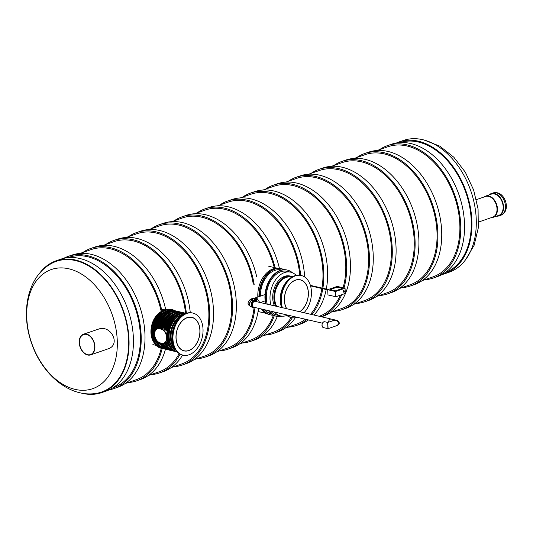 <?xml version="1.0" encoding="UTF-8"?>
<svg xmlns="http://www.w3.org/2000/svg" width="533" height="533" viewBox="0 0 533 533"><rect width="100%" height="100%" fill="white"/><g stroke="black" fill="none" stroke-linecap="round" stroke-linejoin="round"><path stroke-width="0.8" d="M161.259 348.249A68.864 46.624 70.9 0 1 136.308 379.696L125.175 383.553M80.077 253.422L91.21 249.564A68.864 46.624 70.9 0 1 161.093 311.039M67.831 257.666L68.391 257.472A68.864 46.624 70.9 0 1 140.306 334.031A68.864 46.624 70.9 0 1 113.489 387.604L112.929 387.797M179.175 353.572A68.864 46.624 70.9 0 1 159.127 371.787L148.381 375.512M103.289 245.38L114.029 241.656A68.864 46.624 70.9 0 1 185.544 313.184M126.108 237.471L136.848 233.747A68.864 46.624 70.9 0 1 208.763 310.306A68.864 46.624 70.9 0 1 181.946 363.879L171.2 367.603M148.927 229.563L159.667 225.839A68.864 46.624 70.9 0 1 231.589 302.398A68.864 46.624 70.9 0 1 204.765 355.971L194.019 359.695M254.054 307.801A68.864 46.624 70.9 0 1 227.584 348.062L216.838 351.787M171.746 221.655L182.486 217.937A68.864 46.624 70.9 0 1 253.288 284.229M273.409 315.23A68.864 46.624 70.9 0 1 250.403 340.161L239.657 343.878M194.565 213.753L205.305 210.029A68.864 46.624 70.9 0 1 274.242 267.533M291.225 317.535A68.864 46.624 70.9 0 1 273.222 332.252L262.476 335.97M217.384 205.845L228.124 202.12A68.864 46.624 70.9 0 1 299.793 275.208M240.203 197.936L250.943 194.212A68.864 46.624 70.9 0 1 322.865 270.771A68.864 46.624 70.9 0 1 321.972 288.06M321.892 288.52A68.864 46.624 70.9 0 1 310.586 314.263M305.389 319.227A68.864 46.624 70.9 0 1 296.042 324.344L285.295 328.068M263.022 190.028L273.762 186.303A68.864 46.624 70.9 0 1 345.684 262.862A68.864 46.624 70.9 0 1 343.079 287.767M340.394 295.162A68.864 46.624 70.9 0 1 319.28 316.282M285.841 182.119L296.581 178.395A68.864 46.624 70.9 0 1 368.503 254.954A68.864 46.624 70.9 0 1 341.68 308.527L330.933 312.251M308.66 174.211L319.407 170.487A68.864 46.624 70.9 0 1 391.322 247.046A68.864 46.624 70.9 0 1 364.499 300.619L353.752 304.343M331.479 166.303L342.226 162.578A68.864 46.624 70.9 0 1 414.141 239.137A68.864 46.624 70.9 0 1 387.318 292.71L376.571 296.435M354.298 158.394L365.045 154.67A68.864 46.624 70.9 0 1 436.96 231.229A68.864 46.624 70.9 0 1 410.137 284.802L399.39 288.526M377.117 150.486L387.864 146.762A68.864 46.624 70.9 0 1 459.779 223.32A68.864 46.624 70.9 0 1 432.956 276.894L422.216 280.618M165.463 349.195A70.063 47.437 70.9 0 1 140.505 379.516L136.701 380.835A70.063 47.437 70.9 0 1 128.033 382.561M82.941 252.429A70.063 47.437 70.9 0 1 90.817 248.431L94.621 247.112A70.063 47.437 70.9 0 1 165.696 309.54M162.179 348.449A70.063 47.437 70.9 0 1 136.701 380.835M90.817 248.431A70.063 47.437 70.9 0 1 161.939 311.059M182.619 355.045A70.063 47.437 70.9 0 1 163.325 371.608L159.52 372.927A70.063 47.437 70.9 0 1 150.852 374.652M105.761 244.527A70.063 47.437 70.9 0 1 113.636 240.523L117.44 239.204A70.063 47.437 70.9 0 1 190.274 312.678M180.067 354.105A70.063 47.437 70.9 0 1 159.52 372.927M113.636 240.523A70.063 47.437 70.9 0 1 186.397 313.291M128.58 236.619A70.063 47.437 70.9 0 1 136.455 232.615L140.259 231.295A70.063 47.437 70.9 0 1 213.433 309.193A70.063 47.437 70.9 0 1 186.144 363.699L182.339 365.018A70.063 47.437 70.9 0 1 173.671 366.751M136.455 232.615A70.063 47.437 70.9 0 1 209.629 310.506A70.063 47.437 70.9 0 1 182.339 365.018M151.399 228.71A70.063 47.437 70.9 0 1 159.274 224.706L163.078 223.387A70.063 47.437 70.9 0 1 236.252 301.285A70.063 47.437 70.9 0 1 208.963 355.791L205.158 357.11A70.063 47.437 70.9 0 1 196.49 358.842M159.274 224.706A70.063 47.437 70.9 0 1 232.448 302.597A70.063 47.437 70.9 0 1 205.158 357.11M258.412 309.353A70.063 47.437 70.9 0 1 231.782 347.882L227.977 349.202A70.063 47.437 70.9 0 1 219.31 350.934M174.218 220.802A70.063 47.437 70.9 0 1 182.093 216.798L185.897 215.479A70.063 47.437 70.9 0 1 256.699 276.694M254.987 307.568A70.063 47.437 70.9 0 1 227.977 349.202M182.093 216.798A70.063 47.437 70.9 0 1 254.161 284.429M277.3 316.455A70.063 47.437 70.9 0 1 254.601 339.974L250.796 341.293A70.063 47.437 70.9 0 1 242.129 343.025M197.037 212.894A70.063 47.437 70.9 0 1 204.912 208.889L208.716 207.57A70.063 47.437 70.9 0 1 279.419 268.346M274.315 315.623A70.063 47.437 70.9 0 1 250.796 341.293M204.912 208.889A70.063 47.437 70.9 0 1 275.141 267.739M295.309 317.741A70.063 47.437 70.9 0 1 277.42 332.066L273.616 333.385A70.063 47.437 70.9 0 1 264.948 335.117M219.856 204.985A70.063 47.437 70.9 0 1 227.731 200.981L231.535 199.662A70.063 47.437 70.9 0 1 304.676 277M292.351 317.755A70.063 47.437 70.9 0 1 273.616 333.385M227.731 200.981A70.063 47.437 70.9 0 1 300.652 275.361M242.675 197.077A70.063 47.437 70.9 0 1 250.55 193.073L254.354 191.753A70.063 47.437 70.9 0 1 327.529 269.651A70.063 47.437 70.9 0 1 326.296 289.073M326.203 289.526A70.063 47.437 70.9 0 1 313.997 315.056M308.434 319.94A70.063 47.437 70.9 0 1 300.239 324.164L296.435 325.476A70.063 47.437 70.9 0 1 287.767 327.209M250.55 193.073A70.063 47.437 70.9 0 1 323.724 270.971A70.063 47.437 70.9 0 1 322.865 288.273M322.791 288.733A70.063 47.437 70.9 0 1 311.805 314.543M306.828 319.567A70.063 47.437 70.9 0 1 296.435 325.476M265.494 189.168A70.063 47.437 70.9 0 1 273.369 185.164L277.173 183.845A70.063 47.437 70.9 0 1 350.348 261.743A70.063 47.437 70.9 0 1 323.058 316.256L321.486 316.795M273.369 185.164A70.063 47.437 70.9 0 1 346.543 263.062A70.063 47.437 70.9 0 1 344.018 287.98M341.686 294.709A70.063 47.437 70.9 0 1 321.346 316.769M288.313 181.26A70.063 47.437 70.9 0 1 296.188 177.256L299.992 175.943A70.063 47.437 70.9 0 1 373.167 253.835A70.063 47.437 70.9 0 1 345.877 308.347L342.073 309.666A70.063 47.437 70.9 0 1 333.411 311.392M296.188 177.256A70.063 47.437 70.9 0 1 369.362 255.154A70.063 47.437 70.9 0 1 342.073 309.666M311.132 173.352A70.063 47.437 70.9 0 1 319.007 169.347L322.811 168.035A70.063 47.437 70.9 0 1 395.986 245.926A70.063 47.437 70.9 0 1 368.696 300.439L364.892 301.758A70.063 47.437 70.9 0 1 356.231 303.484M319.007 169.347A70.063 47.437 70.9 0 1 392.181 247.245A70.063 47.437 70.9 0 1 364.892 301.758M333.951 165.443A70.063 47.437 70.9 0 1 341.826 161.446L345.631 160.127A70.063 47.437 70.9 0 1 418.805 238.018A70.063 47.437 70.9 0 1 391.515 292.53L387.711 293.85A70.063 47.437 70.9 0 1 379.05 295.575M341.826 161.446A70.063 47.437 70.9 0 1 415 239.337A70.063 47.437 70.9 0 1 387.711 293.85M356.77 157.541A70.063 47.437 70.9 0 1 364.645 153.537L368.45 152.218A70.063 47.437 70.9 0 1 441.624 230.109A70.063 47.437 70.9 0 1 414.334 284.622L410.53 285.941A70.063 47.437 70.9 0 1 401.869 287.667M364.645 153.537A70.063 47.437 70.9 0 1 437.82 231.429A70.063 47.437 70.9 0 1 410.53 285.941M379.589 149.633A70.063 47.437 70.9 0 1 387.471 145.629L391.269 144.31A70.063 47.437 70.9 0 1 464.443 222.208A70.063 47.437 70.9 0 1 437.153 276.714L433.349 278.033A70.063 47.437 70.9 0 1 424.688 279.765M387.471 145.629A70.063 47.437 70.9 0 1 460.639 223.52A70.063 47.437 70.9 0 1 433.349 278.033M109.098 389.89A69.956 47.364 -109.1 0 0 113.842 388.637L117.646 387.318A69.956 47.364 -109.1 0 0 139.499 305.709A69.956 47.364 -109.1 0 0 71.835 255.12L68.031 256.44A69.956 47.364 -109.1 0 0 63.527 258.398M113.842 388.637A69.956 47.364 -109.1 0 0 135.695 307.028A69.956 47.364 -109.1 0 0 68.031 256.44M445.062 272.696A68.864 46.624 -109.1 0 0 465.875 192.606A68.864 46.624 -109.1 0 0 399.97 142.578M442.044 274.548A69.736 47.217 -109.1 0 0 444.655 273.769A69.736 47.217 -109.1 0 0 466.435 192.413A69.736 47.217 -109.1 0 0 398.984 141.985A69.736 47.217 -109.1 0 0 396.452 142.984M444.655 273.769L449.026 272.25A69.736 47.217 -109.1 0 0 470.806 190.901A69.736 47.217 -109.1 0 0 403.361 140.465L398.984 141.985M83.488 334.218L99.025 328.948C111.264 324.917 121.271 345.144 107.713 348.975L90.65 354.891A10.94 7.409 70.9 0 1 80.07 346.976A10.94 7.409 70.9 0 1 83.488 334.218A10.94 7.409 70.9 0 1 94.914 346.377A10.94 7.409 70.9 0 1 90.65 354.891M75.493 260.57A69.163 46.824 70.9 0 1 127.58 328.914A69.163 46.824 70.9 0 1 95.96 393.434C69.25 397.671 42.3 374.286 31.827 343.932C20.507 313.251 26.963 277.173 51.015 263.742A69.163 46.824 70.9 0 1 75.493 260.57M39.575 273.276A69.736 47.217 70.9 0 1 56.125 260.797L60.495 259.285A69.736 47.217 70.9 0 1 79.837 258.498A69.736 47.217 70.9 0 1 131.618 323.225A69.736 47.217 70.9 0 1 106.167 391.069L101.796 392.581A69.736 47.217 70.9 0 1 81.069 393.014M56.125 260.797A69.736 47.217 70.9 0 1 75.466 260.017A69.736 47.217 70.9 0 1 127.24 324.737A69.736 47.217 70.9 0 1 101.796 392.581M94.667 346.323A10.6 7.176 70.9 0 1 90.537 354.565A10.6 7.176 70.9 0 1 80.29 346.903A10.6 7.176 70.9 0 1 83.601 334.537A10.6 7.176 70.9 0 1 94.667 346.323M476.409 199.642L485.57 196.47A10.94 7.409 70.9 0 1 496.996 208.63A10.94 7.409 70.9 0 1 492.732 217.144L478.701 222.001M484.091 196.983A11.26 7.622 70.9 0 1 485.69 196.091A11.26 7.622 70.9 0 1 497.442 208.61A11.26 7.622 70.9 0 1 493.058 217.364A11.26 7.622 70.9 0 1 491.259 217.651M495.99 192.726A11.26 7.622 70.9 0 1 506.35 205.518A11.26 7.622 70.9 0 1 503.239 213.633M489.121 194.905A11.806 7.995 70.9 0 1 491.213 193.599L493.112 192.939A11.806 7.995 70.9 0 1 505.444 206.064A11.806 7.995 70.9 0 1 500.847 215.245L498.941 215.905A11.806 7.995 70.9 0 1 496.49 216.171M491.213 193.599A11.806 7.995 70.9 0 1 503.538 206.724A11.806 7.995 70.9 0 1 498.941 215.905M485.69 196.091L491.393 194.119A11.26 7.622 70.9 0 1 503.145 206.631A11.26 7.622 70.9 0 1 498.761 215.385L493.058 217.364M153.997 342.566A18.555 12.559 -76.9 0 1 161.219 311.519M255.074 307.514A3.558 2.405 -76.9 0 1 254.687 307.694A3.558 2.405 -76.9 0 1 253.701 307.761A3.558 2.405 -76.9 0 1 252.169 303.75A3.558 2.405 -76.9 0 1 255.314 300.832A3.558 2.405 -76.9 0 1 256.44 301.658M254.448 307.228A3.011 2.039 -76.9 0 1 253.828 307.228A3.011 2.039 -76.9 0 1 252.529 303.837A3.011 2.039 -76.9 0 1 255.194 301.365A3.011 2.039 -76.9 0 1 255.753 301.638M253.701 307.761L252.922 307.574A3.558 2.405 -76.9 0 1 251.383 303.57A3.558 2.405 -76.9 0 1 254.534 300.652L255.314 300.832M252.082 307.101L251.216 306.901A3.285 2.219 -76.9 0 1 249.797 303.197A3.285 2.219 -76.9 0 1 252.702 300.505L253.568 300.705M251.336 300.792A3.011 2.039 103.1 0 0 249.624 303.157A3.011 2.039 103.1 0 0 250.117 306.042M252.829 300.539A3.011 2.039 -109.1 0 0 250.557 299.553A3.011 2.039 -109.1 0 0 249.77 300.192M253.441 300.679A3.285 2.225 -109.1 0 0 250.697 299.213A3.285 2.225 -109.1 0 0 249.657 300.259M255.554 300.905A3.285 2.225 -109.1 0 0 252.409 298.62L250.697 299.213M255.787 301.025A3.558 2.405 -109.1 0 0 252.316 298.36A3.558 2.405 -109.1 0 0 251.536 298.926M256.766 301.731A3.558 2.405 -109.1 0 0 253.082 298.1L252.316 298.36M251.669 299.606A2.732 1.852 -109.1 0 0 251.063 299.666A2.732 1.852 -109.1 0 0 250.863 299.759M339.128 322.838L336.523 320.3L331.266 319.074A3.011 2.039 103.1 0 0 328.501 322.145A3.011 2.039 -76.9 0 1 330.433 319.127A3.011 2.039 -76.9 0 1 331.266 319.074L255.194 301.365M323.438 327.615L321.945 325.363C322.278 322.731 323.231 321.526 324.804 321.759A3.011 2.039 -76.9 0 0 323.971 321.812A3.011 2.039 -76.9 0 0 322.032 325.41A3.011 2.039 -76.9 0 0 323.438 327.615L328.088 328.654L336.803 325.636C341.706 323.851 337.962 320.313 336.523 320.3L332.419 320.786M327.935 328.661L327.608 322.412L324.804 321.759M328.088 328.654L327.755 322.398L334.924 320.173C339.634 321.239 340.267 323.058 336.803 325.636M345.044 288.22L337.202 286.394L327.695 289.692L335.537 291.518L345.044 288.22L345.317 293.45L335.81 296.748L327.968 294.922L327.695 289.692M330.014 289.572L337.242 287.067L342.732 288.346L335.504 290.845L330.014 289.572M335.537 291.518L335.81 296.748M337.242 287.067L330.24 289.626M342.506 288.42L337.249 287.194M254.954 298.467A2.645 1.792 70.9 0 1 255.28 298.3A2.645 1.792 70.9 0 1 257.572 299.606M254.641 298.28A3.011 2.039 70.9 0 1 255.16 297.954A3.011 2.039 70.9 0 1 257.939 299.799M167.029 311.765L167.928 311.572M167.848 311.532L166.436 311.532C167.329 311.205 167.529 311.252 167.022 311.665L167.635 311.485L167.022 311.665C167.529 311.252 167.329 311.205 166.436 311.532M167.629 311.132L169.128 311.279C167.815 311.065 167.642 311.119 168.615 311.459L167.622 311.205M169.307 311.005C169.8 310.726 169.674 310.706 168.934 310.932L168.728 310.986C169.907 310.639 170.047 310.666 169.154 311.072L169.301 310.899C169.794 310.626 169.667 310.599 168.928 310.826L168.934 310.932M170.36 310.639C170.853 310.366 170.727 310.339 169.987 310.566L169.78 310.619C170.953 310.253 171.093 310.286 170.207 310.712L170.353 310.539C170.846 310.259 170.72 310.233 169.98 310.459L169.987 310.566M171.846 309.979L170.78 310.073M171.013 310.093L170.866 310.219C172.339 309.92 172.392 309.933 171.033 310.266L171.839 309.88L171.08 310.139M165.963 314.437L165.483 314.184L165.33 312.704A19.554 13.238 -76.9 0 0 156.042 329.581M173.272 309.999A1.912 0.553 177 0 1 173.472 310.226L173.498 310.726L175.977 310.959A19.828 13.418 103.1 0 0 173.491 310.732L172.945 310.892A19.828 13.418 103.1 0 0 168.761 312.338L167.529 312.798A19.828 13.418 103.1 0 0 158.174 328.348A19.554 13.238 103.1 0 1 161.199 319.933M176.043 351.693A19.828 13.418 103.1 0 1 167.115 340.267L166.782 333.911A19.828 13.418 103.1 0 1 185.031 313.071L185.817 313.251A19.828 13.418 -76.9 0 1 186.224 313.357L185.817 313.251A19.828 13.418 -76.9 0 0 168.255 329.521A19.828 13.418 -76.9 0 0 176.829 351.873L176.043 351.693C171.439 350.408 168.461 346.69 167.096 340.547M174.937 351.36A19.828 13.418 -76.9 0 1 173.805 351.167A19.828 13.418 -76.9 0 1 165.65 342.726L167.402 341.86M167.049 330.96L166.156 329.854A18.462 12.492 -76.9 0 1 177.629 314.237M164.983 329.994A19.828 13.418 -76.9 0 1 182.799 312.551L182.013 312.365A19.828 13.418 103.1 0 0 164.304 329.274L165.35 330.14L166.156 329.854M164.477 328.135L161.399 328.061A19.828 13.418 103.1 0 1 178.995 311.665L179.781 311.845A19.828 13.418 -76.9 0 1 180.874 312.171L179.781 311.845A19.828 13.418 -76.9 0 0 162.185 328.241M161.452 327.455L160.3 327.642A18.462 12.492 -76.9 0 1 171.586 312.831M161.699 343.232A7.382 4.997 -109.1 0 0 166.622 337.402A7.382 4.997 -109.1 0 0 160.959 329.114L159.56 328.781A7.382 4.997 -109.1 0 0 154.637 334.611A7.382 4.997 -109.1 0 0 160.3 342.906L161.905 343.425A7.655 5.183 -109.1 0 0 164.031 343.339A7.655 5.183 -109.1 0 0 166.822 335.89A7.655 5.183 -109.1 0 0 161.139 328.781L159.733 328.455A7.655 5.183 -109.1 0 0 157.608 328.541L160.3 327.642M167.175 313.137L167.529 312.798L167.175 313.137M171.992 310.019L171.379 310.126M170.86 310.113C172.332 309.813 172.392 309.826 171.026 310.159C172.392 309.826 172.332 309.813 170.86 310.113L170.753 310.126M170.353 310.539C170.846 310.259 170.72 310.233 169.98 310.459L169.78 310.579M169.78 310.519C170.946 310.153 171.086 310.179 170.2 310.606C171.086 310.179 170.946 310.153 169.78 310.519L169.634 310.512M169.301 310.899C169.794 310.626 169.667 310.599 168.928 310.826L168.728 310.972M168.721 310.879C169.9 310.532 170.04 310.566 169.148 310.972C170.04 310.566 169.9 310.532 168.721 310.879L168.581 310.879M168.435 311.519L168.608 311.352C167.635 311.019 167.808 310.959 169.128 311.172C167.808 310.959 167.635 311.019 168.608 311.352L168.615 311.459M168.428 311.412L167.302 311.152M167.842 311.432L166.069 311.578M271.31 313.77L270.977 313.69A22.453 15.197 -76.9 0 1 264.854 309.793M261.33 302.797A22.453 15.197 -76.9 0 1 261.183 302.238M260.417 296.135A22.453 15.197 -76.9 0 1 281.158 269.958L281.491 270.031M286.841 315.489A22.453 15.197 -76.9 0 1 280.545 315.916L276.86 315.063A22.453 15.197 -76.9 0 1 270.737 311.165M267.213 304.163A22.453 15.197 -76.9 0 1 270.811 280.618A22.453 15.197 -76.9 0 1 287.04 271.324L290.725 272.183A22.453 15.197 -76.9 0 1 296.188 275.348M280.545 315.916A22.453 15.197 -76.9 0 1 274.422 312.018M270.897 305.023A22.453 15.197 -76.9 0 1 270.024 299.459A22.453 15.197 -76.9 0 1 290.725 272.183M292.351 272.703A23.738 16.07 103.1 0 0 287.334 270.071A23.738 16.07 103.1 0 0 265.447 298.913A23.738 16.07 103.1 0 0 266.147 303.917M269.025 310.766A23.738 16.07 103.1 0 0 276.567 316.316A23.738 16.07 103.1 0 0 282.237 316.169M287.094 270.018A23.738 16.07 103.1 0 0 286.861 269.964A23.738 16.07 103.1 0 0 264.974 298.8A23.738 16.07 103.1 0 0 265.674 303.81M268.552 310.652A23.738 16.07 103.1 0 0 276.101 316.202A23.738 16.07 103.1 0 0 276.334 316.256M262.669 309.287A23.738 16.07 103.1 0 0 270.218 314.836A23.738 16.07 103.1 0 0 270.451 314.883M281.217 268.652A23.738 16.07 103.1 0 0 280.978 268.592A23.738 16.07 103.1 0 0 259.058 296.608M263.142 309.393A23.738 16.07 103.1 0 0 270.684 314.943A23.738 16.07 103.1 0 0 273.476 315.223M284.076 269.685A23.738 16.07 103.1 0 0 281.451 268.705A23.738 16.07 103.1 0 0 259.524 296.441M268.339 314.217A23.572 15.957 -76.9 0 1 261.503 309.013M257.832 297.034A23.572 15.957 -76.9 0 1 279.026 268.319M274.448 305.849A18.555 12.559 -76.9 0 1 275.641 285.068A18.555 12.559 -76.9 0 1 289.845 275.981L291.018 276.254A18.555 12.559 103.1 0 0 273.909 298.793A18.555 12.559 103.1 0 0 275.628 306.122M175.617 349.948A18.555 12.559 -76.9 0 1 169.82 329.887A18.555 12.559 -76.9 0 1 183.885 314.443M173.298 344.804A19.828 13.418 -76.9 0 1 179.528 318.028M199.968 329.96A17.229 11.659 -76.9 0 1 184.085 350.894A17.229 11.659 -76.9 0 1 176.63 331.473A17.229 11.659 -76.9 0 1 191.893 317.335A17.229 11.659 -76.9 0 1 199.968 329.96M203.013 328.908A21.606 14.624 -76.9 0 1 183.092 355.158A21.606 14.624 -76.9 0 1 173.745 330.8A21.606 14.624 -76.9 0 1 192.886 313.071A21.606 14.624 -76.9 0 1 203.013 328.908M183.092 355.158L182.499 355.018A21.606 14.624 -76.9 0 1 173.158 330.66A21.606 14.624 -76.9 0 1 192.3 312.938L192.886 313.071M176.103 338.235A17.089 11.566 -76.9 0 1 191.867 317.468A17.089 11.566 -76.9 0 1 199.255 336.736A17.089 11.566 -76.9 0 1 184.112 350.761A17.089 11.566 -76.9 0 1 176.103 338.235M281.611 307.514A19.828 13.418 -76.9 0 1 289.346 279.045M286.607 308.68A17.229 11.659 -76.9 0 1 286.754 288.919A17.229 11.659 -76.9 0 1 300.286 279.772A17.229 11.659 -76.9 0 1 308.36 292.397A17.229 11.659 -76.9 0 1 299.793 311.752M282.37 307.694A21.606 14.624 -76.9 0 1 285.495 284.729A21.606 14.624 -76.9 0 1 301.278 275.508A21.606 14.624 -76.9 0 1 311.405 291.344A21.606 14.624 -76.9 0 1 304.03 312.738M297.147 317.308A21.606 14.624 -76.9 0 1 291.484 317.595A21.606 14.624 -76.9 0 1 286.521 314.836M291.484 317.595L290.891 317.455A21.606 14.624 -76.9 0 1 285.935 314.703M281.777 307.554A21.606 14.624 -76.9 0 1 284.908 284.595A21.606 14.624 -76.9 0 1 300.692 275.374L301.278 275.508M286.761 308.714A17.089 11.566 -76.9 0 1 284.495 300.672A17.089 11.566 -76.9 0 1 300.259 279.905A17.089 11.566 -76.9 0 1 308.294 294.069A17.089 11.566 -76.9 0 1 299.639 311.712M68.85 268.805A63.061 42.7 70.9 0 1 112.743 368.356A63.061 42.7 70.9 0 1 34.432 350.128A63.061 42.7 70.9 0 1 68.85 268.805M251.063 299.666L250.65 299.812A2.732 1.852 70.9 0 1 252.522 300.479M322.025 325.357A2.732 1.852 -76.9 0 1 322.025 325.303A2.732 1.852 -76.9 0 1 322.538 323.165M343.938 291.991A0.819 0.553 -76.9 0 1 343.419 290.698A0.819 0.553 -76.9 0 1 344.191 290.925M343.952 291.904A0.546 0.373 -76.9 0 1 343.499 291.324A0.546 0.373 -76.9 0 1 344.158 291.011M343.732 291.944L344.125 292.031A0.546 0.373 -76.9 0 1 344.371 290.971A0.546 0.373 -76.9 0 1 344.631 291.371M170.274 343.085A18.189 12.312 -76.9 0 1 176.057 318.241M165.916 311.279L170.1 309.833A1.752 0.506 177 0 1 172.572 309.7L172.765 309.746A1.752 0.506 177 0 1 172.805 310.459L168.621 311.912A1.752 0.506 177 0 1 166.149 312.038L165.95 311.998A1.752 0.506 177 0 1 165.916 311.279L165.83 311.312M157.328 328.654A18.189 12.312 -76.9 0 1 165.483 314.184M156.895 328.881A18.462 12.492 -76.9 0 1 165.39 313.784M155.583 330.16A19.828 13.418 -76.9 0 1 165.29 312.278M154.936 336.863A19.828 13.418 103.1 0 0 163.964 348.882L157.861 344.591L154.757 336.123M165.876 349.248A19.828 13.418 -76.9 0 1 164.75 349.062A19.828 13.418 -76.9 0 1 156.409 340.047M174.844 310.772L173.478 310.379A19.828 13.418 -76.9 0 1 173.738 310.439A19.828 13.418 -76.9 0 1 174.837 310.766M168.994 310.199A19.828 13.418 103.1 0 0 165.956 311.252M165.377 311.565A19.828 13.418 103.1 0 0 154.637 332.712M177.236 351.96A19.828 13.418 -76.9 0 1 176.829 351.873L177.236 351.96M170.26 322.039A19.554 13.238 103.1 0 0 166.816 333.278M168.561 345.051A18.189 12.312 -76.9 0 1 167.155 342.099M166.523 330.02A18.189 12.312 -76.9 0 1 175.39 315.716M165.35 330.14A19.554 13.238 -76.9 0 1 182.786 312.824M169.914 347.369A18.462 12.492 -76.9 0 1 166.809 342.279M173.918 350.914A19.554 13.238 -76.9 0 1 166.003 342.559M165.03 342.992A19.828 13.418 103.1 0 0 173.025 350.987C169.361 350.041 166.676 347.376 164.97 342.999M182.799 312.551A19.828 13.418 -76.9 0 1 183.898 312.878L182.799 312.551M167.235 321.339A19.554 13.238 103.1 0 0 164.337 329.054M163.824 327.902A18.189 12.312 -76.9 0 1 172.372 315.016M165.543 344.351A18.189 12.312 -76.9 0 1 164.83 343.065M163.418 327.928A18.462 12.492 -76.9 0 1 174.611 313.537M162.585 328.215A19.554 13.238 -76.9 0 1 179.768 312.125M166.896 346.67A18.462 12.492 -76.9 0 1 164.47 343.185M170.9 350.208A19.554 13.238 -76.9 0 1 163.611 343.459M162.525 343.538A19.828 13.418 103.1 0 0 170.007 350.288L171.919 350.661A19.828 13.418 -76.9 0 1 170.787 350.467A19.828 13.418 -76.9 0 1 163.218 343.519M164.217 320.633A19.554 13.238 103.1 0 0 161.412 327.942M160.719 327.522A18.189 12.312 -76.9 0 1 169.347 314.31M159.474 327.922A19.554 13.238 -76.9 0 1 176.749 311.419M163.878 345.964A18.462 12.492 -76.9 0 1 161.965 343.459M167.882 349.508A19.554 13.238 -76.9 0 1 160.793 343.192M159.054 328.048A19.828 13.418 -76.9 0 1 176.763 311.145A19.828 13.418 -76.9 0 1 177.855 311.472L175.977 310.959M159.48 342.779A19.828 13.418 103.1 0 0 166.982 349.581L168.901 349.954A19.828 13.418 -76.9 0 1 167.768 349.761A19.828 13.418 -76.9 0 1 160.32 343.079M160.859 345.264A18.462 12.492 -76.9 0 1 158.734 342.373M164.864 348.802A19.554 13.238 -76.9 0 1 157.128 340.98M158.181 319.227A19.554 13.238 103.1 0 0 154.63 332.752M156.482 342.239A18.189 12.312 -76.9 0 1 163.311 312.904M161.839 348.102A19.554 13.238 -76.9 0 1 153.404 326.676A19.554 13.238 -76.9 0 1 169.914 309.88M157.835 344.558A18.462 12.492 -76.9 0 1 154.25 326.263A18.462 12.492 -76.9 0 1 165.55 311.425L157.535 320.28L154.557 333.411M160.946 348.176L162.865 348.549A19.828 13.418 -76.9 0 1 161.732 348.355A19.828 13.418 -76.9 0 1 153.131 326.123A19.828 13.418 -76.9 0 1 170.56 309.7L169.934 309.553A19.828 13.418 103.1 0 0 151.652 333.645A19.828 13.418 103.1 0 0 160.946 348.176C155.369 346.47 152.245 341.606 151.572 333.591C150.506 320.699 160.919 306.908 169.934 309.553M155.163 318.527A19.554 13.238 103.1 0 0 151.652 333.531A19.554 13.238 103.1 0 0 151.652 333.598M175.663 350.008A18.462 12.492 -76.9 0 1 169.347 329.774A18.462 12.492 -76.9 0 1 183.945 314.41M176.909 351.607A19.554 13.238 -76.9 0 1 168.628 329.607A19.554 13.238 -76.9 0 1 185.77 313.524M160.959 329.114L163.718 327.888M159.56 328.781L161.346 327.902M160.3 342.906L161.766 343.392M165.21 342.932L161.832 343.432L160.426 343.105C154.65 342.159 152.205 330 157.608 328.541A7.655 5.183 -109.1 0 0 154.63 334.564M156.562 340.127A7.655 5.183 -109.1 0 0 160.36 343.065M172.765 309.746L173.472 310.226A1.912 0.553 177 0 1 172.932 310.646L172.945 310.892M172.805 310.459L168.761 312.338M168.621 311.912L168.748 312.098A1.912 0.553 177 0 1 166.043 312.238L166.123 313.777M166.149 312.038L165.936 313.93M165.95 311.998L165.85 312.191A1.912 0.553 177 0 1 165.263 311.832A1.912 0.553 177 0 1 165.443 311.585M170.1 309.833L172.652 309.72M165.29 312.331L165.87 311.285L170.014 309.86M271.37 270.471A23.572 15.957 103.1 0 0 258.978 296.634M292.51 276.747A18.555 12.559 103.1 0 0 291.018 276.254L292.517 276.747M291.744 277.207A17.822 12.066 103.1 0 0 274.615 298.667A17.822 12.066 103.1 0 0 276.58 306.348M292.251 276.9A18.282 12.372 103.1 0 0 274.295 298.773A18.282 12.372 103.1 0 0 276.101 306.235M276.714 306.375A17.662 11.959 -76.9 0 1 274.688 298.62A17.662 11.959 -76.9 0 1 291.571 277.32M182.872 315.083A18.555 12.559 103.1 0 0 170.327 337.476A18.555 12.559 103.1 0 0 174.997 348.928M180.7 316.835A17.822 12.066 103.1 0 0 171.033 337.349A17.822 12.066 103.1 0 0 173.825 346.397M181.9 315.803A18.282 12.372 103.1 0 0 170.713 337.456A18.282 12.372 103.1 0 0 174.438 347.849M173.658 345.95A17.662 11.959 -76.9 0 1 171.106 337.302A17.662 11.959 -76.9 0 1 180.361 317.162M308.114 320.16L308.62 319.98M465.575 259.771L474.15 245.233L478.308 227.858L478.068 208.963L473.61 189.928L465.336 172.219L453.83 157.228L439.812 146.149L424.081 140.032M164.317 309.933L161.532 309.287M156.069 345.357L152.884 344.618M276.913 268.152L268.712 266.247M266.373 313.431L258.172 311.525M255.627 299.093L257.925 299.793L259.698 302.418M250.65 299.812L248.458 301.378L247.965 303.23L248.691 305.009L250.077 305.995M253.828 307.228L322.425 323.198M344.125 292.031A0.546 0.546 0 0 0 344.798 291.471A0.546 0.546 0 0 0 344.371 290.971L343.985 290.878M265.034 294.536L255.16 297.954M265.154 300.859L260.277 302.551M165.883 349.255L163.964 348.882M174.944 351.36L173.025 350.987M167.322 312.884C163.371 315.663 160.52 319.873 158.767 325.523L158.061 328.468M169.068 310.173L165.656 311.372M166.982 349.581L159.407 342.746M170.007 350.288L162.465 343.532M161.319 328.002C164.777 316.422 170.667 310.972 178.995 311.665M164.244 329.141C167.609 317.302 173.531 311.712 182.013 312.365M166.729 333.471C169.148 319.567 175.25 312.771 185.031 313.071M276.101 316.202L276.567 316.316M286.861 269.964L287.334 270.071M270.218 314.836L270.684 314.943M280.978 268.592L281.451 268.705M191.867 317.468L190.434 317.135M184.112 350.761L182.686 350.428M300.259 279.905L298.826 279.572M310.532 285.875L327.708 289.879M310.379 285.368L328.208 289.512"/></g></svg>
